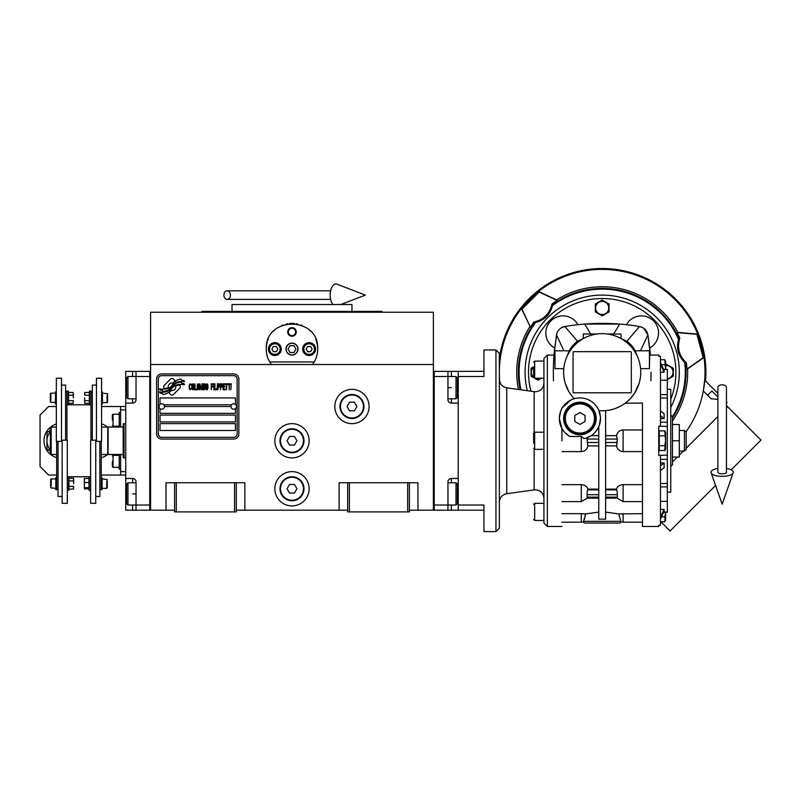 <?xml version="1.0" encoding="UTF-8"?>
<svg xmlns="http://www.w3.org/2000/svg" width="801" height="801" viewBox="0 0 801 801"><rect width="100%" height="100%" fill="white"/><g stroke="black" fill="none" stroke-linecap="round" stroke-linejoin="round"><path stroke-width="1.2" d="M409.381 510.187L433.381 510.187L433.381 312.24L150.598 312.24L150.598 364.505L433.381 364.505M347.684 510.187L236.285 510.187M174.588 510.187L150.598 510.187L150.598 364.505M309.126 488.76A17.141 17.141 0 0 0 291.985 471.629A17.141 17.141 0 0 0 274.843 488.76A17.141 17.141 0 0 0 291.985 505.902A17.141 17.141 0 0 0 309.126 488.76M309.126 440.78A17.141 17.141 0 0 0 291.985 423.639A17.141 17.141 0 0 0 274.843 440.78A17.141 17.141 0 0 0 291.985 457.912A17.141 17.141 0 0 0 309.126 440.78M369.111 406.497A17.141 17.141 0 0 0 351.969 389.356A17.141 17.141 0 0 0 334.828 406.497A17.141 17.141 0 0 0 351.969 423.639A17.141 17.141 0 0 0 369.111 406.497M339.113 510.187L339.113 482.763L347.684 482.763L347.684 511.899L409.381 511.899L409.381 482.763L417.952 482.763L417.952 510.187M166.017 510.187L166.017 482.763L174.588 482.763L174.588 511.899L236.285 511.899L236.285 482.763L244.856 482.763L244.856 510.187M347.684 482.763L409.381 482.763M174.588 482.763L236.285 482.763M407.669 511.899L407.669 482.763M349.396 511.899L349.396 482.763M234.573 511.899L234.573 482.763M176.3 511.899L176.3 482.763M180.325 386.793A2.143 2.143 0 0 0 179.694 385.281L179.494 385.091A9.942 9.942 0 0 0 175.699 386.022A3.765 3.765 0 0 1 171.194 390.467A14.919 14.919 0 0 1 168.911 392.87L170.513 394.472A2.143 2.143 0 0 0 173.537 394.472L179.694 388.315A2.143 2.143 0 0 0 180.325 386.793M230.968 406.497A2.743 2.743 0 0 0 233.712 409.241A2.743 2.743 0 0 0 236.455 406.497A2.743 2.743 0 0 0 233.712 403.754A2.743 2.743 0 0 0 230.968 406.497L164.475 406.497A2.743 2.743 0 0 1 161.732 409.241A2.743 2.743 0 0 1 158.988 406.497A2.743 2.743 0 0 1 161.732 403.754A2.743 2.743 0 0 1 164.475 406.497M160.02 430.487L235.434 430.487L235.434 423.639L160.02 423.639L160.02 430.487M163.875 404.785L231.579 404.785M237.146 379.073A3.424 3.424 0 0 0 233.712 375.649L161.732 375.649A3.424 3.424 0 0 0 158.308 379.073L158.308 433.922A3.424 3.424 0 0 0 161.732 437.346L233.712 437.346A3.424 3.424 0 0 0 237.146 433.922L237.146 379.073M160.02 415.068L160.02 421.927L235.434 421.927L235.434 415.068L160.02 415.068M160.02 408.64L160.02 413.356L235.434 413.356L235.434 408.64M235.434 404.355L235.434 397.927L160.02 397.927L160.02 404.355M181.787 383.339L181.066 382.137A15.73 15.73 0 0 0 177.391 382.788A8.21 8.21 0 0 0 173.356 385.531A306.933 306.933 0 0 1 171.234 388.135A12.926 12.926 0 0 1 168.25 390.788A8.491 8.491 0 0 1 163.394 392.14A60.966 60.966 0 0 1 159.499 391.899L160.26 393.151L162.273 393.291L162.973 394.442A9.872 9.872 0 0 0 167.459 393.171A9.352 9.352 0 0 0 170.903 389.797A13.036 13.036 0 0 1 173.767 386.462A8.831 8.831 0 0 1 179.594 384.44A101.547 101.547 0 0 1 184.54 384.67L183.829 383.489L181.787 383.339M181.787 380.285L181.096 379.133A9.302 9.302 0 0 0 175.769 380.996A11.304 11.304 0 0 0 173.106 383.819A24.771 24.771 0 0 1 171.484 385.992A8.04 8.04 0 0 1 167.87 388.465A13.527 13.527 0 0 1 163.504 389.166A34.423 34.423 0 0 1 159.499 388.916L160.2 390.077L162.273 390.217L162.923 391.309A10.163 10.163 0 0 0 171.744 386.763A13.046 13.046 0 0 1 174.708 383.539A9.852 9.852 0 0 1 179.774 381.526A21.397 21.397 0 0 1 184.54 381.586L183.84 380.425L181.787 380.285M175.119 380.715L173.527 379.113A2.143 2.143 0 0 0 170.503 379.113L164.335 385.281A2.143 2.143 0 0 0 164.335 388.305L164.535 388.505A9.932 9.932 0 0 0 168.33 387.574A3.765 3.765 0 0 1 172.846 383.118A14.939 14.939 0 0 1 175.119 380.715M191.339 388.896L191.399 388.255L190.588 389.026L189.557 388.255L189.677 384.941L190.588 384.56L191.399 385.321L191.109 384.17L190.077 383.789L189.216 385.191L189.326 388.896L190.077 389.787L191.339 388.896M193.241 383.789L192.26 384.17L191.86 385.832L191.91 388.385L192.781 389.787L193.752 389.406L194.152 387.744L194.102 385.191L193.241 383.789M194.963 383.789L194.613 389.787L196.686 389.787L196.686 389.026L194.963 389.026L194.963 383.789M198.528 383.789L197.547 384.17L197.146 385.832L197.316 388.896L198.067 389.787L199.038 389.406L199.449 387.744L199.389 385.191L198.528 383.789M201.512 389.787L202.323 385.071L202.663 389.787L202.663 383.789L202.142 383.789L201.281 389.146L199.91 383.789L199.91 389.787L200.25 385.071L201.512 389.787M205.026 386.853L204.796 383.919L203.124 383.789L203.124 389.787L204.796 389.656L205.026 386.853M207.089 383.789L206.117 384.17L205.707 385.832L205.767 388.385L206.628 389.787L207.609 389.406L208.01 387.744L207.839 384.68L207.089 383.789M211.234 389.787L211.574 386.983L213.066 386.983L213.066 386.212L211.574 386.212L211.574 384.56L213.296 384.56L213.296 383.789L211.234 383.789L211.234 389.787M213.757 389.787L214.107 383.789L213.757 389.787M214.908 383.789L214.568 389.787L216.63 389.787L216.63 389.026L214.908 389.026L214.908 383.789M217.091 389.787L217.441 383.789L217.091 389.787M220.025 385.702L219.564 383.919L217.902 383.789L217.902 389.787L218.242 387.103L219.564 386.983L220.025 385.702M222.608 385.702L222.147 383.919L220.485 383.789L220.485 389.787L220.826 387.103L222.147 386.983L222.608 385.702M225.141 389.787L225.141 389.026L223.419 389.026L223.419 386.983L224.911 386.983L224.911 386.212L223.419 386.212L223.419 384.56L225.141 384.56L225.141 383.789L223.068 383.789L223.068 389.787L225.141 389.787M227.784 384.43L227.784 383.789L225.602 383.789L225.602 384.43L226.523 384.43L226.523 389.787L226.863 384.43L227.784 384.43M230.428 384.43L230.428 383.789L228.245 383.789L228.245 384.43L229.166 384.43L229.166 389.787L229.507 384.43L230.428 384.43M230.888 389.787L231.239 383.789L230.888 389.787M192.55 384.68L193.752 385.321L193.241 389.026L192.26 388.255L192.55 384.68M197.837 384.68L199.038 385.321L198.528 389.026L197.547 388.255L197.837 384.68M203.474 386.342L203.474 384.56L204.565 384.56L204.736 386.212L203.474 386.342M204.846 387.494L204.736 388.896L203.474 389.026L203.474 387.103L204.846 387.494M206.398 384.68L207.609 385.321L207.089 389.026L206.117 388.255L206.398 384.68M219.504 386.212L218.242 386.342L218.242 384.43L219.504 384.56L219.504 386.212M222.097 386.212L220.826 386.342L220.826 384.43L222.097 384.56L222.097 386.212M161.732 439.058A5.146 5.146 0 0 1 156.596 433.922L156.596 379.073A5.146 5.146 0 0 1 161.732 373.937L233.712 373.937A5.146 5.146 0 0 1 238.858 379.073L238.858 433.922A5.146 5.146 0 0 1 233.712 439.058L161.732 439.058M270.177 362.693A25.712 25.712 0 0 0 271.419 364.505C268.025 359.889 266.312 354.743 266.282 349.086C264.7 315.924 319.269 315.924 317.697 349.086C317.657 354.743 315.944 359.889 312.55 364.505A25.712 25.712 0 0 0 313.962 362.422M301.216 325.086A25.712 25.712 0 0 0 300.946 324.986A25.712 25.712 0 0 1 302.037 325.426M297.702 324.025A25.712 25.712 0 0 0 296.33 323.744A25.712 25.712 0 0 1 297.702 324.025M294.508 323.504A25.712 25.712 0 0 0 292.005 323.374A25.712 25.712 0 0 1 294.508 323.504M291.954 323.374A25.712 25.712 0 0 0 289.461 323.504A25.712 25.712 0 0 1 291.954 323.374M287.639 323.744A25.712 25.712 0 0 0 286.277 324.015A25.712 25.712 0 0 1 287.639 323.744M281.902 325.436A25.712 25.712 0 0 1 283.033 324.986A25.712 25.712 0 0 0 282.753 325.086M266.282 349.737A25.712 25.712 0 0 1 266.282 349.046M266.373 346.893A25.712 25.712 0 0 1 266.653 344.69M266.943 343.269A25.712 25.712 0 0 1 267.234 342.147M267.894 340.105A25.712 25.712 0 0 1 268.305 339.093M273.451 331.274A25.712 25.712 0 0 1 274.142 330.573M276.896 328.27A25.712 25.712 0 0 1 277.847 327.619M306.152 327.629A25.712 25.712 0 0 1 307.063 328.26M309.837 330.583A25.712 25.712 0 0 1 310.498 331.244M315.724 339.224A25.712 25.712 0 0 1 316.065 340.075M316.475 341.256A25.712 25.712 0 0 1 317.496 345.882M286.157 349.086A5.827 5.827 0 0 0 291.985 354.913A5.827 5.827 0 0 0 297.812 349.086A5.827 5.827 0 0 0 291.985 343.259A5.827 5.827 0 0 0 286.157 349.086M314.252 361.942L269.727 361.942M287.699 331.944A4.285 4.285 0 0 1 291.985 327.659A4.285 4.285 0 0 1 296.27 331.944A4.285 4.285 0 0 1 291.985 336.23A4.285 4.285 0 0 1 287.699 331.944M268.425 349.086A6.428 6.428 0 0 0 274.843 355.514A6.428 6.428 0 0 0 281.271 349.086A6.428 6.428 0 0 0 274.843 342.658A6.428 6.428 0 0 0 268.425 349.086M302.698 349.086A6.428 6.428 0 0 0 309.126 355.514A6.428 6.428 0 0 0 315.554 349.086A6.428 6.428 0 0 0 309.126 342.658A6.428 6.428 0 0 0 302.698 349.086M274.843 354.392A5.317 5.317 0 0 0 280.16 349.086A5.317 5.317 0 0 0 274.843 343.769A5.317 5.317 0 0 0 269.536 349.086A5.317 5.317 0 0 0 274.843 354.392M274.843 355.083A5.997 5.997 0 0 0 280.851 349.086A5.997 5.997 0 0 0 274.843 343.088A5.997 5.997 0 0 0 268.846 349.086A5.997 5.997 0 0 0 274.843 355.083M273.361 346.513L271.879 349.086L273.361 351.659L276.335 351.659L277.817 349.086L276.335 346.513L273.361 346.513M309.126 354.392A5.317 5.317 0 0 0 314.443 349.086A5.317 5.317 0 0 0 309.126 343.769A5.317 5.317 0 0 0 303.809 349.086A5.317 5.317 0 0 0 309.126 354.392M309.126 355.083A5.997 5.997 0 0 0 315.123 349.086A5.997 5.997 0 0 0 309.126 343.088A5.997 5.997 0 0 0 303.128 349.086A5.997 5.997 0 0 0 309.126 355.083M307.644 346.513L306.152 349.086L307.644 351.659L310.608 351.659L312.09 349.086L310.608 346.513L307.644 346.513M288.33 331.944A3.665 3.665 0 0 0 291.985 335.609A3.665 3.665 0 0 0 295.649 331.944A3.665 3.665 0 0 0 291.985 328.28A3.665 3.665 0 0 0 288.33 331.944M291.985 355.083A5.997 5.997 0 0 0 297.982 349.086A5.997 5.997 0 0 0 291.985 343.088A5.997 5.997 0 0 0 285.987 349.086A5.997 5.997 0 0 0 291.985 355.083M288.03 349.086L290.012 352.51L293.967 352.51L295.949 349.086L293.967 345.662L290.012 345.662L288.03 349.086M381.967 312.24L381.967 311.379L202.012 311.379L202.012 312.24M351.969 311.379L351.969 304.52L232 304.52L232 311.379M447.949 371.364L458.232 371.364L458.232 510.187L434.232 510.187L434.232 371.364L447.949 371.364L447.949 376.51L434.232 376.51L434.232 505.041L447.949 505.041L447.949 481.912A3.424 3.424 0 0 1 451.374 478.477L458.232 478.477L458.232 403.073L451.374 403.073A3.424 3.424 0 0 1 447.949 399.639L447.949 376.51L455.999 376.51L455.999 398.788L447.949 398.788M458.232 493.907L457.371 493.907L457.371 503.679L457.371 484.134L455.999 482.763L455.999 505.041L447.949 505.041L447.949 510.187M434.232 510.187L433.381 510.187L433.381 371.364L434.232 371.364M455.999 376.51L457.371 377.882L457.371 397.416L457.371 387.644L458.232 387.644M125.747 403.073L125.747 387.644L126.598 387.644L126.598 377.882L126.598 397.416L127.97 398.788L127.97 376.51L136.03 376.51L136.03 399.639A3.424 3.424 0 0 1 132.596 403.073L125.747 403.073L125.747 478.477L132.596 478.477A3.424 3.424 0 0 1 136.03 481.912L136.03 510.187L149.737 510.187L149.737 371.364L136.03 371.364L136.03 376.51L149.737 376.51L149.737 505.041L127.97 505.041L127.97 482.763L136.03 482.763M125.747 387.644L125.747 371.364L136.03 371.364M136.03 510.187L132.596 510.187L132.596 505.041M125.747 478.477L125.747 510.187L132.596 510.187M149.737 510.187L150.598 510.187L150.598 371.364L149.737 371.364M127.97 505.041L126.598 503.679L126.598 484.134L126.598 493.907L125.747 493.907M123.174 454.487L108.095 454.487L108.095 427.063L123.174 427.063M124.025 423.639L123.174 423.949L123.174 457.601L124.025 457.912L124.025 423.639L125.747 423.639M458.232 376.51L483.934 376.51L483.934 349.937L495.939 349.937L495.939 531.614L499.363 528.179L499.363 353.371L495.939 349.937M458.232 505.041L483.934 505.041L483.934 510.187L458.232 510.187M458.232 371.364L483.934 371.364M363.964 406.497A11.995 11.995 0 0 1 351.969 418.492A11.995 11.995 0 0 1 339.974 406.497A11.995 11.995 0 0 1 351.969 394.503A11.995 11.995 0 0 1 363.964 406.497M363.454 406.497A11.484 11.484 0 0 1 351.969 417.982A11.484 11.484 0 0 1 340.485 406.497A11.484 11.484 0 0 1 351.969 395.013A11.484 11.484 0 0 1 363.454 406.497M356.916 406.497L354.442 402.212L349.496 402.212L347.023 406.497L349.496 410.783L354.442 410.783L356.916 406.497M303.98 440.78A11.995 11.995 0 0 1 291.985 452.775A11.995 11.995 0 0 1 279.99 440.78A11.995 11.995 0 0 1 291.985 428.775A11.995 11.995 0 0 1 303.98 440.78M303.469 440.78A11.484 11.484 0 0 1 291.985 452.255A11.484 11.484 0 0 1 280.5 440.78A11.484 11.484 0 0 1 291.985 429.296A11.484 11.484 0 0 1 303.469 440.78M296.931 440.78L294.458 436.495L289.511 436.495L287.038 440.78L289.511 445.056L294.458 445.056L296.931 440.78M303.98 488.76A11.995 11.995 0 0 1 291.985 500.765A11.995 11.995 0 0 1 279.99 488.76A11.995 11.995 0 0 1 291.985 476.765A11.995 11.995 0 0 1 303.98 488.76M303.469 488.76A11.484 11.484 0 0 1 291.985 500.245A11.484 11.484 0 0 1 280.5 488.76A11.484 11.484 0 0 1 291.985 477.276A11.484 11.484 0 0 1 303.469 488.76M296.931 488.76L294.458 484.475L289.511 484.475L287.038 488.76L289.511 493.046L294.458 493.046L296.931 488.76M722.162 384.82A4.285 2.663 0 0 1 726.447 387.494L726.447 472.25A4.285 1.572 0 0 1 722.162 473.822A4.285 1.572 0 0 1 717.876 472.25L717.876 387.494A4.285 2.663 0 0 1 722.162 384.82M717.876 468.475A11.144 4.095 0 0 0 711.118 472.78A11.144 4.095 0 0 0 722.162 476.345A11.144 4.095 0 0 0 733.215 472.78A11.144 4.095 0 0 0 726.447 468.475M223.91 295.098A4.285 3.244 -90 0 0 227.144 299.384A4.285 3.244 -90 0 0 230.388 295.098A4.285 3.244 -90 0 0 227.144 290.813A4.285 3.244 -90 0 0 223.91 295.098M332.866 304.52A11.144 5.707 -90 0 1 330.192 295.098A11.144 5.707 -90 0 1 337.011 284.165L365.336 295.098L340.906 304.52M56.671 454.487L51.194 454.487L50.333 453.626L50.333 427.924L51.194 427.063L56.33 427.063M51.194 454.487L51.194 427.063M101.577 427.063L107.745 427.063L107.745 454.487L101.236 454.487M543.919 361.081L534.668 361.081L534.668 378.222L533.636 377.191L533.636 367.168M533.636 443.223L533.636 433.231L533.636 443.223M663.598 369.351L667.323 369.351L667.323 512.199L663.598 512.199M584.71 337.762L583.478 338.182M583.338 338.232L583.338 334.007L596.254 334.007M605.626 445.917L616.49 445.917C617.361 449.401 619.563 451.293 623.108 451.604L642.472 451.604M563.664 431.098L561.922 428.455A20.566 20.566 0 0 0 569.962 436.495L581.286 436.495L584.159 438.618A20.566 20.566 0 0 0 600.48 418.492L599.268 425.451M584.159 438.618L585.401 438.317M585.801 438.207L591.278 435.634L598.768 435.634M608.249 410.302L605.626 410.633L605.626 519.168L598.768 519.168L598.768 426.713L596.084 431.208M651.043 372.225A222.798 222.798 0 0 1 650.873 380.795M553.511 380.795A222.798 222.798 0 0 1 554.672 348.004L557.015 333.016M554.672 348.004A17.141 17.141 0 0 1 558.687 316.425A17.141 17.141 0 0 1 577.972 324.695A222.798 222.798 0 0 1 626.412 324.695A17.141 17.141 0 0 1 653.516 320.901A17.141 17.141 0 0 1 649.721 348.004A222.798 222.798 0 0 1 650.382 355.083L647.899 334.938L649.721 348.004M600.48 418.492A20.566 20.566 0 0 0 598.918 410.643A38.558 38.558 0 0 0 640.76 372.225A38.558 38.558 0 0 0 602.192 333.657A38.558 38.558 0 0 0 574.197 398.738A20.566 20.566 0 0 0 561.922 428.455L561.922 440.78M570.152 393.671L568.61 391.178M568.56 391.078L565.236 383.238M570.632 400.14L561.922 408.21L560.56 411.544L559.348 418.492L561.922 428.455M561.922 451.604L581.286 451.604C584.82 451.293 587.023 449.401 587.904 445.917L598.768 445.917M585.281 516.295L585.681 513.912L584.73 513.811M583.679 513.741L581.286 513.671L585.681 513.912L583.418 521.841A1.712 1.712 0 0 0 585.06 523.043L619.333 523.043A1.712 1.712 0 0 0 620.965 521.841L618.702 513.912L642.472 513.671M584.42 519.318L584.65 518.648M583.418 521.841L581.286 522.182L581.286 513.671L561.922 513.671M598.768 512.099L585.681 513.912M587.704 497.131L587.113 497.131L587.123 492.285L587.904 489.121C587.023 486.437 584.82 484.955 581.286 484.665L561.922 484.665M587.904 489.121L598.768 489.121M569.962 436.495L565.236 432.9M564.955 432.61L563.764 431.238M562.833 429.947L561.922 429.947M563.794 368.65L554.973 368.65L554.973 350.798L569.301 350.798A25.692 25.692 0 0 1 577.481 341.296L568.37 352.901L566.347 358.027M554.973 350.798L554.973 368.65M620.965 521.841L623.108 522.182L623.108 513.671M618.702 513.912L605.626 512.099M565.286 350.798L563.894 350.798L556.495 334.938L554.012 355.083M587.704 445.917L587.023 437.797M610.392 409.902L613.366 409.131M615.418 408.45L618.612 407.108M639.158 383.218L634.442 393.371M634.122 393.842L630.327 398.598M568.169 353.421A25.692 25.692 0 0 1 569.301 350.798L569.211 350.798M547.353 355.083L547.353 526.467L543.919 523.043L543.919 358.508L547.353 355.083L554.632 355.083M642.472 440.78L642.472 526.467L642.472 403.073L625.12 403.223M557.816 331.354L558.267 330.663M559.038 329.722L560.169 328.65M561.421 327.789L564.705 326.558M637.746 326.227L639.478 326.518A222.798 222.798 7.1 0 0 619.724 324.065L584.67 324.065A222.798 222.798 -7.1 0 0 564.905 326.518L568.299 325.967M568.38 325.957L571.594 325.486M571.674 325.476L574.958 325.046M627.313 324.795L632.73 325.476M632.82 325.496L636.024 325.957M636.124 325.977L637.696 326.227M639.919 326.608L642.432 327.499M643.664 328.24L647.859 334.748M679.318 372.225A77.126 77.126 0 0 1 670.747 407.549A77.126 77.126 0 0 0 602.192 295.098A77.126 77.126 0 0 0 527.318 390.718A77.126 77.126 0 0 1 525.076 372.225M574.197 398.738A20.566 20.566 0 0 1 598.918 410.643L600.4 416.73M585.11 337.652L577.481 341.296L564.905 326.518A10.283 10.283 0 0 0 556.495 334.938M596.194 418.492A16.28 16.28 0 0 0 579.914 402.212A16.28 16.28 0 0 0 563.634 418.492A16.28 16.28 0 0 0 579.914 434.773A16.28 16.28 0 0 0 596.194 418.492M642.472 429.947L623.108 429.947C619.563 430.257 617.361 432.15 616.49 435.634L617.281 439.058L616.68 445.917M649.411 350.798L649.411 368.65L649.751 350.798L635.083 350.798A25.692 25.692 0 0 1 636.224 353.421M649.411 368.65L640.59 368.65M649.751 355.083L658.752 355.083L658.752 356.335L660.465 356.335L660.465 426.212L658.752 426.212L658.752 455.338L660.465 455.338L660.465 525.226L658.752 525.226L658.752 526.467L642.472 526.467M638.047 358.027L636.014 352.901L626.903 341.296L619.273 337.652M629.466 344.951L626.903 341.296L639.478 326.518A10.283 10.283 0 0 1 647.899 334.938L640.49 350.798L639.098 350.798M574.928 344.951L577.481 341.296L585.141 337.642M573.055 352.51A0.861 0.861 0 0 1 573.917 351.659L630.477 351.659A0.861 0.861 0 0 1 631.328 352.51L631.328 391.929A0.861 0.861 0 0 1 630.477 392.79L573.917 392.79A0.861 0.861 0 0 1 573.055 391.929L573.055 352.51M642.472 484.665L623.108 484.665C619.563 484.955 617.361 486.437 616.49 489.121L617.271 492.285L617.281 497.131L616.68 497.131M605.626 489.121L616.49 489.121M590.697 334.007L584.67 324.065M613.696 334.007L619.724 324.065M619.243 337.632L621.045 338.232L621.045 334.007L608.139 334.007M619.253 337.642L626.903 341.296A25.692 25.692 0 0 1 635.083 350.798L635.183 350.798M616.68 435.634L605.626 435.634M660.465 426.212L667.323 426.432M667.323 455.118L660.465 455.338M665.611 364.795L666.462 364.305L673.321 368.26L673.321 376.18L666.462 380.135M541.246 378.222L537.922 380.135L534.597 378.222M533.816 377.762L531.073 376.18L531.073 368.26L533.636 366.778M602.192 300.035L609.05 303.99L609.05 311.909L602.192 315.864L595.343 311.909L595.343 303.99L602.192 300.035M595.343 418.492A15.429 15.429 0 0 0 579.914 403.073A15.429 15.429 0 0 0 564.485 418.492A15.429 15.429 0 0 0 579.914 433.922A15.429 15.429 0 0 0 595.343 418.492M660.465 415.749L664.109 418.613L664.109 413.767L660.465 410.903M664.109 418.613L660.465 418.613M660.465 364.125L664.109 372.205L664.109 370.493L660.465 362.412M664.109 372.205L660.465 372.205M533.636 377.191L533.636 369.651M660.465 509.346L664.109 509.346L660.465 517.426M660.465 519.138L664.109 511.058L664.109 509.346M660.465 462.938L664.109 462.938L660.465 465.802M660.465 470.648L664.109 467.784L664.109 462.938M667.323 378.743A6.578 6.578 0 0 0 673.04 372.225A6.578 6.578 0 0 0 665.611 365.697M533.636 367.228A6.578 6.578 0 0 0 533.636 377.211M535.218 378.222A6.578 6.578 0 0 0 540.625 378.222M608.77 307.954A6.578 6.578 0 0 0 602.192 301.376A6.578 6.578 0 0 0 595.614 307.954A6.578 6.578 0 0 0 602.192 314.533A6.578 6.578 0 0 0 608.77 307.954M594.482 418.492A14.568 14.568 0 0 0 579.914 403.924A14.568 14.568 0 0 0 565.346 418.492A14.568 14.568 0 0 0 579.914 433.061A14.568 14.568 0 0 0 594.482 418.492M659.263 440.78L659.263 430.878L664.84 430.878L665.561 440.78L664.84 445.726L659.263 445.726L659.263 440.78M665.08 450.382L659.263 450.673L659.263 445.726M579.914 412.555L585.06 415.529L585.06 421.466L579.914 424.43L574.768 421.466L574.768 415.529L579.914 412.555M659.263 435.824L664.84 435.824M665.08 445.146L664.84 450.673L665.611 449.001L665.611 432.55L665.611 449.001M665.381 437.646L665.461 438.257M667.323 389.356L670.747 389.356L670.747 492.194L667.323 492.194M665.561 369.651L664.84 359.759L660.465 359.759M661.496 364.705L664.84 364.705M665.561 362.232L665.381 363.784M665.381 366.528L665.461 367.128M499.363 493.496L499.363 485.356M661.496 516.845L664.84 516.845L665.561 511.899M665.08 516.275L664.84 521.791L660.465 521.791M665.08 521.501L665.611 512.199L665.611 520.129M665.611 369.351L665.611 361.431L665.611 369.351M495.939 531.614L483.934 531.614L483.934 510.187M672.46 440.78L672.46 464.77L672.46 457.061L679.318 457.061L679.318 440.78L672.46 440.78L672.46 416.78L672.46 440.78M672.46 424.49L679.318 424.49L679.318 440.78M684.455 451.063L686.177 449.341L686.177 432.21L684.455 430.487L684.455 451.063L679.318 451.063M717.876 399.319L711.228 398.848L703.308 390.928L704.71 380.215L717.876 393.381M726.447 401.952L727.018 402.523L726.447 403.083L727.018 402.523M698.001 335.108L703.879 357.516L703.188 357.697L696.92 334.307L697.611 334.117L698.001 335.108M538.612 291.514L539.123 292.025L521.992 309.146L521.491 308.645L522.152 307.804L538.612 291.514L556.625 299.914A85.467 85.467 0 0 1 677.806 332.385L697.611 334.117M703.188 357.697L686.888 369.111A84.736 84.736 0 0 0 686.427 362.893L684.705 362.422C678.167 355.964 676.114 348.315 678.547 339.454L678.938 338.433A83.845 83.845 0 0 0 552.63 304.59L551.999 303.939C549.716 313.722 543.689 319.749 533.907 322.022A84.746 84.746 0 0 0 530.402 327.178L521.491 308.645M552.63 304.59L552.46 305.662C550.127 314.553 544.53 320.16 535.639 322.483L533.907 322.022M539.123 292.025L557.156 300.435A84.756 84.756 0 0 0 551.999 303.939M521.992 309.146L530.402 327.178M518.487 389.476A85.467 85.467 0 0 1 529.882 326.658M557.156 300.435L556.625 299.914M678.938 338.433L679.809 338.182A84.746 84.746 0 0 0 677.095 332.565L677.806 332.385M703.879 357.516L687.598 368.911A85.467 85.467 0 0 1 672.46 420.875M685.906 431.939A102.828 102.828 0 0 0 668.635 293.737A102.828 102.828 0 0 0 499.844 382.177M686.427 362.893C679.098 356.024 676.885 347.794 679.809 338.182M677.095 332.565L696.92 334.307M686.888 369.111L687.598 368.911M731.183 469.847L760.95 440.089L726.447 405.586M705.511 381.006A103.689 103.689 0 0 0 580.965 270.728A103.689 103.689 0 0 0 499.363 358.918M715.583 485.456L670.057 530.973L660.875 521.791M717.876 397.016L711.869 391.008L707.623 395.243M727.618 406.758L726.447 407.939M717.876 416.5L686.177 448.21M683.323 451.063L679.318 455.068M677.326 457.061L672.46 461.917M68.916 486.377L73.512 486.377L73.512 489.091L73.642 487.739L73.512 489.091L68.916 489.091L68.916 478.207L73.512 478.207L73.642 483.654L73.642 479.569M102.438 393.181L107.574 393.702L107.574 402.092L107.064 402.613L107.064 400.37M107.064 395.424L107.064 402.613L102.438 402.613M55.479 402.613L50.333 402.092L50.333 393.702L50.843 393.181L50.843 395.424M50.843 400.37L50.843 393.181L55.479 393.181M89.332 395.173L84.736 395.173L84.736 392.46L84.606 393.812L84.736 392.46L89.332 392.46L89.332 403.344L84.736 403.344L84.606 397.897L84.606 401.982M68.576 400.62L73.171 400.62L73.171 403.344L73.302 401.982L73.171 403.344L68.576 403.344L68.576 392.46L73.171 392.46L73.302 397.897L73.302 393.812M102.087 478.938L107.234 479.459L107.234 487.849L106.723 488.37L106.723 486.127M106.723 481.181L106.723 488.37L102.087 488.37M55.82 488.37L50.673 487.849L50.673 479.459L51.194 478.938L51.194 481.181M51.194 486.127L51.194 478.938L55.82 478.938M56.671 441.381L56.671 489.651L55.82 489.651L55.82 477.656L56.671 477.656M101.236 441.381L101.236 489.651L102.087 489.651L102.087 477.656L101.236 477.656M68.576 392.46L68.325 391.038L66.954 391.038L66.954 440.17M89.332 392.46L89.582 391.038L90.954 391.038L90.954 440.17M68.325 391.038L68.325 404.755L66.954 404.755M61.477 441.381L56.33 441.381L56.33 378.222L61.477 378.222L61.477 441.381M89.582 391.038L89.582 404.755L90.954 404.755M96.44 441.381L101.577 441.381L101.577 378.222L96.44 378.222L96.44 441.381M68.576 395.173L73.171 395.173M73.171 400.62L73.302 401.982M62.158 440.17L67.304 440.17L67.304 503.328L62.158 503.328L62.158 440.17M56.33 391.899L55.479 391.899L55.479 403.894L56.33 403.894M58.042 441.381L58.042 496.48L62.158 496.48M95.75 440.17L90.613 440.17L90.613 503.328L95.75 503.328L95.75 440.17M89.332 400.62L84.736 400.62M84.736 395.173L84.606 393.812M101.577 403.894L102.438 403.894L102.438 391.899L101.577 391.899M99.865 441.381L99.865 496.48L95.75 496.48M61.477 385.071L65.582 385.071L65.582 440.17M96.44 385.071L92.325 385.071L92.325 440.17M67.304 490.512L68.676 490.512L68.676 476.795L67.304 476.795M90.613 490.512L89.241 490.512L89.241 476.795L90.613 476.795M84.265 479.048L84.395 478.467L88.991 478.467L88.991 488.84M68.916 480.93L73.512 480.93M73.512 486.377L73.642 487.739M84.285 478.828L84.395 488.84L84.395 478.467M88.991 482.492L84.395 482.492M88.991 487.679L84.395 487.679M88.941 488.84L84.395 488.84M50.333 450.062A14.568 14.568 0 0 1 46.989 440.78L46.989 432.37L50.333 430.437M50.333 451.113L46.989 449.191L46.989 440.78A14.568 14.568 0 0 1 50.333 431.489M56.671 454.778L56.17 454.487M56.671 457.651A17.572 17.572 0 0 1 56.33 423.999M102.077 454.487L101.236 454.978M101.577 426.773L102.077 427.063M101.577 423.899A17.572 17.572 0 0 1 107.674 427.063M107.674 454.487A17.572 17.572 0 0 1 101.236 457.741M125.747 475.053L120.601 475.053L120.601 454.487M56.33 406.497L48.621 406.497L40.05 415.068L40.05 466.482L48.621 475.053L56.671 475.053M101.236 475.053L120.601 475.053M125.747 471.629L120.601 471.629M120.601 427.063L120.601 406.497L125.747 406.497M101.577 406.497L120.601 406.497M120.601 409.922L125.747 409.922M112.37 420.205C112.37 426.512 112.37 426.512 112.37 420.205L112.37 414.898L113.061 414.207L113.061 426.212L119.229 426.212M119.229 467.343L113.061 467.343L112.37 466.653L112.37 461.346C112.37 455.038 112.37 455.038 112.37 461.346M113.061 467.343L113.061 455.338L119.229 455.338M112.37 463.409L112.37 463.909M120.601 412.495L119.229 412.495L119.229 427.063M119.229 454.487L119.229 469.056L120.601 469.056M451.374 478.477L451.374 482.763M451.374 505.041L451.374 510.187M451.374 371.364L451.374 376.51M451.374 398.788L451.374 403.073M447.949 387.644L451.374 387.644M132.596 376.51L132.596 371.364M136.03 493.907L132.596 493.907M132.596 482.763L132.596 478.477M132.596 403.073L132.596 398.788M660.465 486.898L667.323 486.898M660.465 398.027L667.323 398.027M642.472 501.606L623.108 501.606L623.108 484.665M623.108 451.604L623.108 429.947M581.286 436.495L581.286 451.604M581.286 484.665L581.286 501.606L561.922 501.606M670.747 399.268A73.692 73.692 0 0 0 602.192 298.523A73.692 73.692 0 0 0 530.993 391.228M620.795 521.331L583.599 521.331M598.768 489.862L587.704 489.862M587.113 439.058L598.768 439.058M598.768 442.492L587.113 442.492M587.113 494.708L598.768 494.708M598.768 497.131L587.113 497.131M617.281 497.131L605.626 497.131M605.626 494.708L617.281 494.708M616.68 489.862L605.626 489.862M617.281 442.492L605.626 442.492M605.626 439.058L617.281 439.058M543.919 449.341L534.668 449.341L534.668 432.21L543.919 432.21M543.919 520.47L534.668 520.47L534.668 503.328L543.919 503.328M543.919 383.188C543.418 388.395 540.555 391.248 535.358 391.759L534.167 391.679L534.167 432.34M534.167 449.211L534.167 489.882L535.358 489.791C540.555 490.302 543.418 493.156 543.919 498.362M660.465 422.187L667.323 422.187M660.465 394.653L667.323 394.653M663.649 369.461L667.323 369.461M534.167 489.882L506.743 493.726L506.743 387.824C502.177 386.823 499.724 383.999 499.363 379.344M663.649 512.089L667.323 512.089M660.465 483.524L667.323 483.524M660.465 459.363L667.323 459.363M534.557 322.653A83.845 83.845 0 0 0 520.189 389.717M520.99 389.827A83.094 83.094 0 0 1 535.639 322.483M552.46 305.662A83.094 83.094 0 0 1 678.547 339.454M684.705 362.422A83.094 83.094 0 0 1 672.45 416.58M672.46 417.972A83.845 83.845 0 0 0 685.546 363.113M447.949 482.763L455.999 482.763M457.371 503.679L455.999 505.041M457.371 397.416L455.999 398.788M126.598 484.134L127.97 482.763M136.03 398.788L127.97 398.788M126.598 377.882L127.97 376.51M124.025 457.912L125.747 457.912M733.215 472.78L722.162 504.129L711.118 472.78M227.144 299.384L330.633 299.384M227.144 290.813L330.633 290.813M581.286 522.182L561.922 522.182M547.353 526.467L561.922 526.467M587.243 498.132L581.286 501.606M642.472 522.182L623.108 522.182M587.123 498.132L598.768 498.132M617.14 498.132L623.108 501.606M605.626 498.132L617.271 498.132M534.668 378.222L543.919 378.222M659.263 432.21L658.752 432.21M659.263 449.341L658.752 449.341M667.323 380.195L660.465 380.195M534.668 449.341L533.636 448.32M534.668 432.21L533.636 433.231M534.668 361.081L533.636 362.112M534.668 520.47L533.636 519.438M534.668 503.328L533.636 504.36M534.167 391.679L506.743 387.824M667.323 501.356L660.465 501.356M506.743 493.726C502.177 494.728 499.724 497.551 499.363 502.217M665.611 432.55L664.84 430.878M665.611 361.431L664.84 359.759M670.747 466.482L672.46 464.77M670.747 415.068L672.46 416.78M684.455 430.487L679.318 430.487M58.042 489.621L56.671 489.621M101.236 489.621L99.865 489.621M90.954 404.785L66.954 404.785M90.613 476.765L67.304 476.765M66.954 391.929L65.582 391.929M92.325 391.929L90.954 391.929M68.576 403.344L68.325 404.755M89.332 403.344L89.582 404.755M68.916 489.091L68.676 490.512M68.916 478.207L68.676 476.795M88.881 488.48L89.241 490.512M88.941 478.467L89.241 476.795M119.229 414.207L113.061 414.207M112.37 425.521L113.061 426.212M112.37 456.029L113.061 455.338"/></g></svg>
